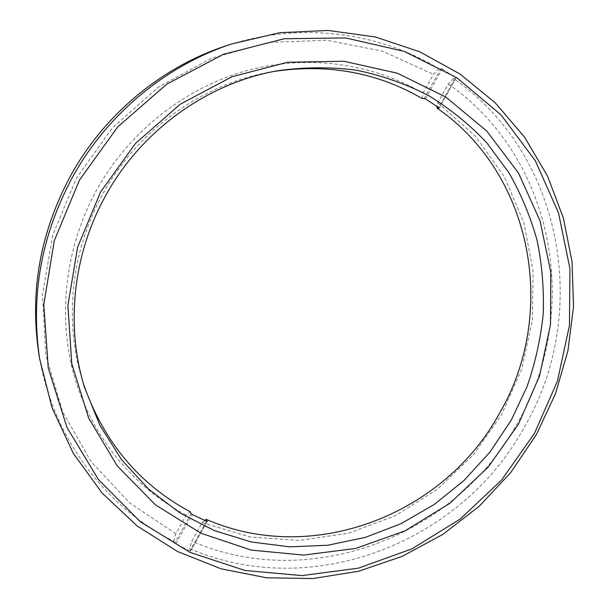 <?xml version="1.0" encoding="UTF-8"?>
<svg xmlns="http://www.w3.org/2000/svg" width="609" height="609" viewBox="0 0 609 609"><rect width="100%" height="100%" fill="white"/><g stroke="black" fill="none" stroke-linecap="round" stroke-linejoin="round"><path stroke-width="0.46" stroke-dasharray="3.04 2.28" d="M206.466 521.312L189.917 550.795L190.67 550.909L189.726 548.648C313.254 601.882 462.102 541.652 524.334 427.153C590.25 314.769 564.528 155.874 453.606 78.47L455.974 78.218L455.471 77.647L438.754 107.435M425.425 98.841L442.21 68.924L440.992 68.452L438.762 68.71C378.197 31.584 298.813 21.467 225.794 45.903M38.664 352.512C51.354 435.884 104.558 506.597 173.687 541.211L174.562 543.35L175.59 544.149L192.208 514.536M173.687 541.211L175.826 533.743L186.27 515.13L190.214 511.758M204.715 520.543L202.165 522.659L191.766 541.188L189.726 548.648M189.917 550.795L175.59 544.149M442.21 68.924L455.471 77.647M422.067 98.468L422.973 93.177L433.524 74.374L438.762 68.71M453.606 78.47L448.315 84.05L437.818 102.761L437.247 106.392M175.826 533.743L129.656 502.95L91.106 461.66L62.521 411.562L45.85 355.032L42.424 295L52.793 234.8L76.582 177.935L112.505 127.723L158.431 87.079L211.589 58.19L268.828 42.424L326.904 40.24L382.718 51.255L433.524 74.374M422.973 93.177C371.764 63.085 306.974 53.957 245.686 70.941C184.542 88.267 129.344 131.711 97.021 189.308C64.996 247.071 57.177 316.528 74.557 377.184C92.309 437.787 133.957 487.596 186.27 515.13M83.509 384.043L82.443 380.655C63.755 320.57 71.04 250.482 103.385 192.939C138.456 129.412 202.721 83.776 270.845 71.969L274.347 71.367M448.315 84.05C556.253 159.124 581.587 313.772 517.391 423.217C456.811 534.725 311.778 593.128 191.766 541.188M202.165 522.659L250.124 536.986L299.742 540.389L348.79 533.103L395.218 515.777L437.209 489.377L473.14 455.129L501.671 414.47L521.7 369.016L532.373 320.547L533.134 270.975L523.748 222.315L504.313 176.663L475.347 136.127L437.818 102.761M439.256 107.9L455.897 78.257M440.992 68.452L424.214 98.353M191.165 513.745L174.562 543.35M190.67 550.818L207.129 521.487M455.974 78.218L439.272 107.976M207.212 521.449L190.67 550.909M277.871 70.713L270.845 71.969M84.537 387.484L82.443 380.655"/><path stroke-width="0.91" d="M274.347 71.367C328.167 63.503 377.405 72.532 422.067 98.468L425.425 98.841L439.256 107.9M207.129 521.487L192.208 514.536L191.165 513.745L190.214 511.758C139.164 484.406 103.599 441.837 83.509 384.043M207.205 521.357L206.169 519.34L204.715 520.543M437.247 106.392L436.988 108.075L439.196 108.014M231.724 43.932L225.794 45.903C161.979 66.876 104.824 113.997 71.04 174.943C40.407 231.648 29.613 290.836 38.664 352.512L39.623 358.678C30.343 295.426 41.435 234.671 72.897 176.42C107.587 113.83 166.28 65.437 231.724 43.932L279.782 32.703L328.19 30.45L375.342 36.982L419.753 51.78L460.13 74.1L495.406 102.99L524.745 137.383L547.537 176.115L563.378 218.007L572.049 261.862L573.526 306.525L567.908 350.868L555.454 393.81L536.529 434.331L510.73 472.592L479.207 506.269L442.72 534.474L402.161 556.375L358.518 571.265L312.927 578.55L266.62 577.804L220.938 568.768L177.303 551.411L137.177 525.978L102.038 492.986L73.263 453.271L52.123 408.015L39.623 358.678M79.421 180.15L54.315 240.593L43.795 304.523L48.24 368.042L66.975 427.465L98.43 479.565L140.382 521.806L190.175 552.447L244.97 570.473L301.942 575.604L358.412 568.144L411.935 548.876L460.328 518.959L501.717 479.869L534.519 433.296L557.425 381.158L569.453 325.518L569.925 268.638L558.522 212.899L535.357 160.791L501.024 114.873L456.674 77.617L404.079 51.331L345.63 37.933L284.289 38.74L223.45 54.292L166.744 84.171L117.697 126.938L79.421 180.15M100.622 191.942L135.548 143.343L180.272 104.2L232.006 76.734L287.577 62.27L343.735 61.235L397.373 73.209L445.78 97.037L486.72 131.011L518.525 173.078L540.076 220.945L550.787 272.284L550.498 324.764L539.49 376.141L518.366 424.313L488.053 467.309L449.785 503.354L405.061 530.85L355.656 548.443L303.609 555.088L251.22 550.087L200.955 533.233L155.424 504.838L117.194 465.87L88.64 418.002L71.755 363.565L67.903 305.482L77.64 247.109L100.622 191.942M511.202 420.24L527.036 386.654C535.204 363.192 540.586 339.122 543.175 314.45C544.119 289.671 542.132 265.143 537.207 240.867C530.614 216.979 521.175 194.248 508.88 172.674L486.758 142.788C469.6 124.609 450.241 108.889 428.667 95.636C406.036 84.012 382.01 75.539 356.592 70.218C330.657 66.845 304.416 67.005 277.871 70.713C208.065 82.809 142.095 129.664 106.08 194.888C72.867 253.968 65.384 325.914 84.537 387.484L100.028 425.6L121.671 459.81L148.626 489.172L179.944 512.961L214.581 530.675L251.479 542.01L289.572 546.844L327.825 545.238L365.263 537.412L400.981 523.694L434.141 504.541L463.997 480.493L489.872 452.16L511.202 420.24M436.988 108.075C533.971 174.966 557.517 314.373 499.487 413.328C444.753 514.163 313.597 566.324 206.169 519.34"/></g></svg>
